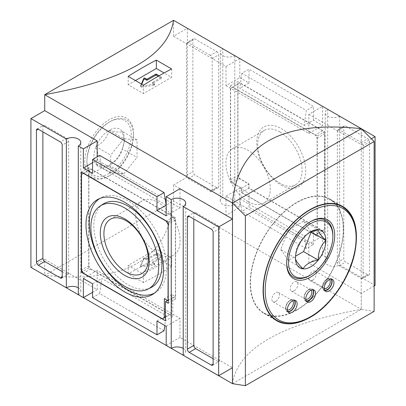<?xml version="1.0" encoding="UTF-8"?>
<svg xmlns="http://www.w3.org/2000/svg" width="406" height="406" viewBox="0 0 406 406"><rect width="100%" height="100%" fill="white"/><g stroke="black" fill="none" stroke-linecap="round" stroke-linejoin="round"><path stroke-width="0.3" stroke-dasharray="2.03 1.52" d="M310.966 231.765L303.541 221.199L318.263 229.7M286.651 262.616A32.678 18.864 -60 0 1 286.646 262.093A32.678 18.864 -60 0 1 309.753 222.077A32.678 18.864 -60 0 1 310.204 221.818M332.859 235.414A32.678 18.864 -60 0 1 309.753 275.435M296.862 309.742A65.589 37.87 -60 0 1 264.067 312.99A65.589 37.87 -60 0 1 264.067 237.256A65.589 37.87 -60 0 1 329.657 199.387A65.589 37.87 -60 0 1 339.71 251.943A65.589 37.87 -60 0 1 296.862 309.742M296.862 310.062A65.98 38.093 -60 0 1 263.87 313.33A65.98 38.093 -60 0 1 263.87 237.145A65.98 38.093 -60 0 1 329.85 199.047A65.98 38.093 -60 0 1 339.964 251.918A65.98 38.093 -60 0 1 296.862 310.062M355.874 228.923A65.98 38.093 -60 0 1 309.742 317.502A65.98 38.093 -60 0 1 302.754 320.928M152.849 83.255L152.849 82.195A0.65 0.376 0 0 0 152.656 82.459L152.656 83.524A0.65 0.376 0 0 1 152.849 83.255L161.131 78.475A0.65 0.376 0 0 0 161.319 78.211A0.65 0.376 0 0 0 161.131 77.942L158.203 76.252M141.745 84.189L140.638 86.757A0.523 0.299 0 0 0 141.268 87.117L154.036 85.275A0.65 0.376 0 0 0 154.529 84.915A0.65 0.376 0 0 0 154.336 84.646L152.849 83.788L152.849 82.728A0.65 0.376 0 0 1 152.656 82.459M152.656 83.524A0.65 0.376 0 0 0 152.849 83.788M152.849 82.195L161.131 77.414A0.65 0.376 0 0 0 161.319 77.145A0.65 0.376 0 0 0 161.131 76.881L159.127 75.724M141.379 83.976L140.638 85.691A0.523 0.299 0 0 0 141.268 86.057L154.036 84.215A0.65 0.376 0 0 0 154.529 83.849A0.65 0.376 0 0 0 154.336 83.585L152.849 82.728M135.447 80.55L128.184 84.742L143.46 93.563L171.621 77.307L164.08 72.953M171.621 68.924L171.621 77.307M143.46 85.179L143.46 93.563M128.184 76.358L128.184 84.742M152.656 262.032A0.65 0.376 0 0 1 152.849 261.768L161.131 256.988A0.65 0.376 0 0 0 161.319 256.724A0.65 0.376 0 0 0 161.131 256.455L156.528 253.801A0.65 0.376 0 0 0 155.61 253.801L147.327 258.581L147.327 259.642A0.65 0.376 0 0 1 146.409 259.642L144.917 258.784A0.65 0.376 0 0 0 144.287 258.688A0.65 0.376 0 0 0 143.825 258.962L140.638 266.331A0.523 0.299 0 0 0 141.268 266.696L154.036 264.854A0.65 0.376 0 0 0 154.529 264.489A0.65 0.376 0 0 0 154.336 264.22L152.849 263.362A0.65 0.376 0 0 1 152.656 263.098L152.656 262.032A0.65 0.376 0 0 0 152.849 262.301L152.849 263.362M147.327 258.581A0.65 0.376 0 0 1 146.409 258.581L144.917 257.724A0.65 0.376 0 0 0 144.287 257.627A0.65 0.376 0 0 0 143.825 257.896L140.638 265.27A0.523 0.299 0 0 0 141.268 265.631L154.036 263.788A0.65 0.376 0 0 0 154.529 263.423A0.65 0.376 0 0 0 154.336 263.159L152.849 262.301M152.849 261.768L152.849 262.829L161.131 258.049A0.65 0.376 0 0 0 161.319 257.785A0.65 0.376 0 0 0 161.131 257.521L156.528 254.861A0.65 0.376 0 0 0 155.61 254.861L147.327 259.642M152.849 262.829A0.65 0.376 0 0 0 152.656 263.098M171.621 257.942L156.346 249.127L128.184 265.382L143.46 274.202L171.621 257.942L171.621 266.326L156.346 257.511L156.346 249.127M171.621 266.326A390.415 225.406 120 0 1 143.46 282.586L143.46 274.202M143.46 282.586L128.184 273.766L128.184 265.382M156.346 257.511A390.415 225.406 -60 0 1 128.184 273.766M154.508 293.086A54.658 31.556 -120 0 0 156.071 292.178A54.658 31.556 -120 0 0 155.239 229.573A54.658 31.556 -120 0 0 101.439 197.549A54.658 31.556 -120 0 0 99.871 198.448M103.104 204.101A48.152 27.801 -120 0 0 96.658 242.915A48.152 27.801 -120 0 0 127.91 284.667A48.152 27.801 -120 0 0 151.23 287.458M157.909 253.659A31.384 18.123 -120 0 0 173.601 255.212A31.384 18.123 -120 0 0 173.601 218.971A31.384 18.123 -120 0 0 142.217 200.853A31.384 18.123 -120 0 0 137.406 226A31.384 18.123 -120 0 0 157.909 253.659M248.091 201.594A31.384 18.123 -120 0 0 263.783 203.147A31.384 18.123 -120 0 0 263.783 166.907A31.384 18.123 -120 0 0 232.399 148.784A31.384 18.123 -120 0 0 227.588 173.935A31.384 18.123 -120 0 0 248.091 201.594M279.896 131.975A31.384 18.123 60 0 1 300.404 159.634A31.384 18.123 60 0 1 295.593 184.781A31.384 18.123 60 0 1 279.896 183.228A31.384 18.123 60 0 1 259.393 155.569A31.384 18.123 60 0 1 264.204 130.422A31.384 18.123 60 0 1 279.896 131.975M281.216 185.106A34.617 19.985 -120 0 0 302.414 154.945A34.617 19.985 -120 0 0 260.018 130.468A34.617 19.985 -120 0 0 281.216 185.106M322.628 130.808L239.809 82.991L237.967 84.052L237.967 175.438L239.809 178.625L249.01 183.938L249.01 188.186L322.628 230.689L324.47 229.629L324.47 133.995L322.628 130.808L315.264 135.056L232.445 87.244L230.608 88.305L230.608 179.685L232.445 182.873L241.651 188.186L241.651 192.439L315.264 234.937L317.106 233.876L317.106 138.243L315.264 135.056M317.106 138.243L324.47 133.995M317.106 233.876L324.47 229.629M315.264 234.937L322.628 230.689M241.651 192.439L249.01 188.186M241.651 188.186L249.01 183.938M232.445 182.873L239.809 178.625M230.608 179.685L237.967 175.438M230.608 88.305L237.967 84.052M232.445 87.244L239.809 82.991M317.289 136.015L230.42 85.859L230.42 181.918L241.463 188.293L241.463 192.54L317.289 236.322L317.289 136.015L324.653 131.762L237.784 81.611L237.784 177.666L248.827 184.04L248.827 188.293L324.653 232.07L324.653 131.762M317.289 236.322L324.653 232.07M241.463 192.54L248.827 188.293M241.463 188.293L248.827 184.04M230.42 181.918L237.784 177.666M230.42 85.859L237.784 81.611M175.392 296.568L175.392 220.062L173.555 216.875L90.736 169.058L88.894 170.119L88.894 265.752L90.736 268.939L169.87 314.63L171.713 313.569L171.713 294.441L175.392 296.568L168.216 300.709M175.392 220.062L168.216 224.203M171.713 294.441L164.349 298.694M171.713 313.569L165.455 317.182M169.87 314.63L162.512 318.883M90.736 268.939L83.372 273.192M88.894 265.752L81.53 270.005M88.894 170.119L81.53 174.372M90.736 169.058L83.555 173.205M173.555 216.875L166.374 221.016M175.58 217.829L88.711 167.678L88.711 267.985L172.819 316.543L172.819 297.415L175.58 299.009L175.58 217.829L168.216 222.082M175.58 299.009L168.216 303.262M172.819 297.415L167.48 300.501M172.819 316.543L165.455 320.796M88.711 267.985L82.454 271.599M88.711 167.678L81.347 171.926M210.364 55.363L188.277 42.615A2.603 1.502 -120 0 0 186.973 42.483A2.603 1.502 -120 0 0 186.435 43.675L186.435 175.438A2.603 1.502 -120 0 0 188.277 178.625L210.364 191.373A2.603 1.502 -120 0 0 211.663 191.505A2.603 1.502 -120 0 0 212.201 190.312L212.201 58.55A2.603 1.502 -120 0 0 210.364 55.363L216.804 51.648L194.718 38.895A2.603 1.502 -120 0 0 193.418 38.768A2.603 1.502 -120 0 0 192.875 39.955L192.875 171.718A2.603 1.502 -120 0 0 194.718 174.905L216.804 187.653A2.603 1.502 -120 0 0 218.103 187.785A2.603 1.502 -120 0 0 218.641 186.593L218.641 54.835A2.603 1.502 -120 0 0 216.804 51.648M363.116 145.683A2.603 1.502 -120 0 0 361.274 142.496L339.193 129.742A2.603 1.502 -120 0 0 337.888 129.615A2.603 1.502 -120 0 0 337.35 130.808L337.35 262.565A2.603 1.502 -120 0 0 339.193 265.752L361.274 278.506A2.603 1.502 -120 0 0 362.578 278.633A2.603 1.502 -120 0 0 363.116 277.44L363.116 145.683L369.556 141.963A2.603 1.502 -120 0 0 367.719 138.776L345.633 126.027A2.603 1.502 -120 0 0 344.334 125.896A2.603 1.502 -120 0 0 343.791 127.088L343.791 258.845A2.603 1.502 -120 0 0 345.633 262.032L367.719 274.786A2.603 1.502 -120 0 0 369.018 274.913A2.603 1.502 -120 0 0 369.556 273.72L369.556 141.963M62.209 271.599L66.807 274.253A2.603 1.502 -120 0 0 68.112 274.385A2.603 1.502 -120 0 0 68.65 273.192L68.65 141.43A2.603 1.502 -120 0 0 66.807 138.243L44.726 125.495A2.603 1.502 -120 0 0 43.422 125.363A2.603 1.502 -120 0 0 42.884 126.555L42.884 131.869M213.125 358.726L217.723 361.386A2.603 1.502 -120 0 0 219.027 361.513A2.603 1.502 -120 0 0 219.565 360.32L219.565 228.563A2.603 1.502 -120 0 0 217.723 225.376L195.636 212.622A2.603 1.502 -120 0 0 194.337 212.495A2.603 1.502 -120 0 0 193.799 213.688L193.799 218.996M222.782 48.725L187.359 28.268L173.555 36.241L226.005 66.523L239.809 58.55L234.749 55.632A8.46 4.882 180 0 1 225.528 56.688A8.46 4.882 180 0 1 220.306 52.176A8.46 4.882 180 0 1 222.782 48.725L222.782 197.483A8.46 4.882 0 0 0 220.306 200.94A8.46 4.882 0 0 0 225.528 205.451A8.46 4.882 0 0 0 234.749 204.391L239.809 207.314L239.809 188.186L249.01 193.5L239.809 198.813L241.92 211.409L249.01 207.314L249.01 193.5M234.749 55.632L234.749 204.391M361.274 128.682L339.649 116.197A8.46 4.882 180 0 1 330.433 117.253A8.46 4.882 180 0 1 325.211 112.741A8.46 4.882 180 0 1 327.688 109.29L327.688 258.049A8.46 4.882 0 0 0 325.211 261.505A8.46 4.882 0 0 0 330.433 266.016A8.46 4.882 0 0 0 339.649 264.956L375.078 285.413M339.649 116.197L339.649 264.956M78.312 294.71A8.46 4.882 0 0 0 80.789 291.254A8.46 4.882 0 0 0 78.312 287.803M183.218 355.275A8.46 4.882 0 0 0 185.694 351.819A8.46 4.882 0 0 0 183.218 348.368M166.191 205.187L101.779 167.998L99.668 155.402M101.779 167.998L92.573 173.311M239.809 198.813L304.221 236.003L306.332 248.599L313.427 244.503L249.01 207.314M306.332 248.599L241.92 211.409M164.08 330.723L99.668 293.533L101.779 278.506L166.191 315.695L164.811 325.521M92.573 297.628L99.668 293.533M241.92 73.273L239.809 88.305L304.221 125.495L306.332 110.462L241.92 73.273L249.01 69.177L313.427 106.367L306.332 110.462M187.359 28.268L187.359 177.031L222.782 197.483M226.005 66.523L226.005 85.646L239.809 77.678L239.809 58.55M226.005 85.646L308.824 133.462L322.628 125.495L313.427 120.181L304.221 125.495M239.809 77.678L249.01 82.991L239.809 88.305M308.824 133.462L308.824 114.335L322.628 106.367L322.628 125.495M327.688 109.29L322.628 106.367M308.824 114.335L361.274 144.617L371.358 138.796M361.238 128.702L361.238 309.342L361.274 293.381L374.124 285.961M361.274 293.381L308.824 263.098L322.628 255.13L327.688 258.049M308.824 263.098L308.824 243.97L322.628 236.003L322.628 255.13M304.221 236.003L313.427 230.689L322.628 236.003M308.824 243.97L226.005 196.154L239.809 188.186M226.005 196.154L226.005 215.281L239.809 207.314M226.005 215.281L173.555 184.999L187.359 177.031M232.486 383.675L361.238 309.342L374.124 311.361M173.555 184.999L173.555 200.94L44.726 275.319C125.393 283.977 168.338 259.185 173.555 200.94L361.274 309.316C280.607 324.003 237.662 348.795 232.445 383.695M109.138 175.905A34.408 19.869 -60 0 1 84.808 161.857A34.408 19.869 -60 0 1 109.138 119.714A34.408 19.869 -60 0 1 133.467 133.762A34.408 19.869 -60 0 1 109.138 175.905L110.209 175.285A32.896 18.996 120 0 0 133.467 134.995A32.896 18.996 120 0 0 110.209 121.567L110.209 121.567A32.896 18.996 120 0 0 86.945 161.857A32.896 18.996 120 0 0 110.209 175.285L109.138 175.905M30.922 267.346L44.726 259.378L44.726 275.319M173.555 36.241L173.555 20.3M44.726 259.378L97.176 289.661L97.176 270.533L179.995 318.35L179.995 337.477L232.445 367.76M361.274 144.617L361.274 128.738M122.297 148.982L124.332 141.384L122.297 131.437A21.488 12.408 -60 0 1 124.332 139.035A21.488 12.408 -60 0 1 122.297 148.982A21.488 12.408 -60 0 1 109.138 165.354C116.141 161.476 120.526 156.021 122.297 148.982L137.02 157.482L137.02 139.938L122.297 131.437C120.602 132.584 116.217 132.189 109.138 130.265A21.488 12.408 -60 0 1 122.297 131.437M95.978 164.176C102.982 166.1 107.367 166.49 109.138 165.354A21.488 12.408 -60 0 1 95.978 164.176C98.633 159.862 98.633 154.016 95.978 146.632A21.488 12.408 -60 0 1 109.138 130.265C107.443 137.203 103.058 142.663 95.978 146.632L110.701 155.133L110.701 172.677L95.978 164.176A21.488 12.408 -60 0 1 95.978 146.632M110.701 172.677L123.86 173.854L109.138 165.354M137.02 139.938L123.86 138.766L109.138 130.265M123.86 138.766L110.701 155.133M109.138 173.433A31.384 18.123 -60 0 1 86.945 160.624A31.384 18.123 -60 0 1 109.138 122.181A31.384 18.123 -60 0 1 131.331 134.995A31.384 18.123 -60 0 1 109.138 173.433M312.503 280.241A5.379 3.106 -60 0 1 309.814 280.505A5.379 3.106 -60 0 1 309.814 274.294A5.379 3.106 -60 0 1 315.193 271.188A5.379 3.106 -60 0 1 316.02 275.501A5.379 3.106 -60 0 1 312.503 280.241M324.211 288.737A5.379 3.106 -60 0 1 323.739 288.544A5.379 3.106 -60 0 1 322.628 286.083A5.379 3.106 -60 0 1 326.434 279.495A5.379 3.106 -60 0 1 329.124 279.226A5.379 3.106 -60 0 1 329.52 279.541M324.587 290.224A6.506 3.755 -60 0 1 322.628 287.006A6.506 3.755 -60 0 1 327.231 279.034A6.506 3.755 -60 0 1 330.997 279.125M324.825 290.635A6.897 3.984 -60 0 1 323.78 290.32A6.897 3.984 -60 0 1 323.78 282.358A6.897 3.984 -60 0 1 330.677 278.374A6.897 3.984 -60 0 1 331.474 279.12M275.694 301.491A5.379 3.106 -60 0 1 273.005 301.76A5.379 3.106 -60 0 1 273.005 295.548A5.379 3.106 -60 0 1 278.389 292.437A5.379 3.106 -60 0 1 279.211 296.75A5.379 3.106 -60 0 1 275.694 301.491M287.402 309.986A5.379 3.106 -60 0 1 286.935 309.798A5.379 3.106 -60 0 1 285.819 307.337A5.379 3.106 -60 0 1 289.625 300.744A5.379 3.106 -60 0 1 292.315 300.481A5.379 3.106 -60 0 1 292.716 300.79M287.783 311.473A6.506 3.755 -60 0 1 285.819 308.255A6.506 3.755 -60 0 1 290.422 300.288A6.506 3.755 -60 0 1 294.188 300.374M288.016 311.889A6.897 3.984 -60 0 1 286.971 311.575A6.897 3.984 -60 0 1 286.971 303.607A6.897 3.984 -60 0 1 293.868 299.628A6.897 3.984 -60 0 1 294.665 300.374M294.101 290.863A5.379 3.106 -60 0 1 291.412 291.132A5.379 3.106 -60 0 1 291.412 284.921A5.379 3.106 -60 0 1 296.791 281.815A5.379 3.106 -60 0 1 297.613 286.123A5.379 3.106 -60 0 1 294.101 290.863M305.809 299.364A5.379 3.106 -60 0 1 305.337 299.171A5.379 3.106 -60 0 1 304.221 296.71A5.379 3.106 -60 0 1 308.027 290.123A5.379 3.106 -60 0 1 310.717 289.854A5.379 3.106 -60 0 1 311.118 290.168M306.185 300.851A6.506 3.755 -60 0 1 304.221 297.628A6.506 3.755 -60 0 1 308.824 289.661A6.506 3.755 -60 0 1 312.595 289.752M306.423 301.262A6.897 3.984 -60 0 1 305.378 300.947A6.897 3.984 -60 0 1 305.378 292.98A6.897 3.984 -60 0 1 312.275 289.001A6.897 3.984 -60 0 1 313.067 289.747M303.541 221.199L288.346 229.974L280.749 249.553L295.472 258.054C295.324 250.05 297.857 243.524 303.069 238.474L308.631 232.912L310.666 231.74M309.626 232.379L308.631 232.912M280.749 249.553L288.346 260.363L295.553 256.201M288.346 260.363L303.069 268.863M288.346 229.974L303.069 238.474M92.573 283.814L101.779 278.506M156.99 321.004L166.191 315.695M313.427 244.503L313.427 230.689M249.01 82.991L249.01 69.177M313.427 120.181L313.427 106.367M92.573 292.32L97.176 289.661M83.372 278.506L97.176 270.533M166.191 326.317L179.995 318.35M166.191 345.445L179.995 337.477M179.995 188.714L179.995 207.842L166.191 199.874M166.191 215.809L179.995 207.842M165.206 199.305L97.176 160.025L97.176 156.838M92.573 162.684L97.176 160.025M123.86 173.854L137.02 157.482M342.537 206.827A65.589 37.87 -60 0 1 352.591 259.383A65.589 37.87 -60 0 1 309.742 317.182A65.589 37.87 -60 0 1 276.948 320.43M161.131 78.475L161.131 77.414M161.131 77.942L161.131 76.881M154.336 84.646L154.336 83.585M154.036 85.275L154.036 84.215M141.268 87.117L141.268 86.057M140.638 86.757L140.638 85.691M161.131 256.455L161.131 257.521M161.131 256.988L161.131 258.049M154.336 263.159L154.336 264.22M154.036 263.788L154.036 264.854M141.268 265.631L141.268 266.696M140.638 265.27L140.638 266.331M143.825 257.896L143.825 258.962M144.917 257.724L144.917 258.784M146.409 258.581L146.409 259.642M155.61 253.801L155.61 254.861M156.528 253.801L156.528 254.861M212.201 58.55L218.641 54.835M212.201 190.312L218.641 186.593M210.364 191.373L216.804 187.653M188.277 178.625L194.718 174.905M186.435 175.438L192.875 171.718M186.435 43.675L192.875 39.955M188.277 42.615L194.718 38.895M363.116 277.44L369.556 273.72M361.274 278.506L367.719 274.786M339.193 265.752L345.633 262.032M337.35 262.565L343.791 258.845M337.35 130.808L343.791 127.088M339.193 129.742L345.633 126.027M361.274 142.496L367.719 138.776M68.65 141.43L62.209 145.15M66.807 138.243L60.367 141.963M68.65 273.192L66.807 274.253M42.884 126.555L44.726 125.495M219.565 228.563L213.125 232.283M219.565 360.32L217.723 361.386M193.799 213.688L195.636 212.622M217.723 225.376L211.282 229.096M286.646 262.093L286.646 263.149M309.753 222.077L310.666 221.549M264.067 312.99L273.365 318.36M329.657 199.387L338.954 204.756M263.87 313.33L276.755 320.765M329.85 199.047L342.735 206.487M161.319 77.145L161.319 78.211M154.529 83.849L154.529 84.915M140.618 85.767L140.618 86.828M161.319 257.785L161.319 256.724M154.529 264.489L154.529 263.423M140.618 266.402L140.618 265.341M101.439 197.549L98.216 199.189M156.071 292.178L153.042 294.147M141.795 273.578L173.601 255.212M110.407 219.215L142.217 200.853M263.783 203.147L295.593 184.781M232.399 148.784L264.204 130.422M218.103 187.785L211.663 191.505M193.418 38.768L186.973 42.483M369.018 274.913L362.578 278.633M344.334 125.896L337.888 129.615M61.666 278.1L68.112 274.385M36.982 129.083L43.422 125.363M212.582 365.233L219.027 361.513M187.897 216.215L194.337 212.495M220.306 200.94L220.306 52.176M325.211 261.505L325.211 112.741M80.789 291.254L80.789 142.496M185.694 351.819L185.694 203.061M124.332 141.384L124.332 139.035M133.467 134.995L133.467 133.762M86.945 160.624L86.945 161.857M109.138 122.181L110.209 121.567M309.814 280.505L323.739 288.544M315.193 271.188L329.124 279.226M322.628 286.083L322.628 287.006M326.434 279.495L327.231 279.034M323.78 290.32L325.622 291.381M330.677 278.374L332.519 279.435M273.005 301.76L286.935 309.798M278.389 292.437L292.315 300.481M285.819 307.337L285.819 308.255M289.625 300.744L290.422 300.288M286.971 311.575L288.813 312.635M293.868 299.628L295.71 300.689M291.412 291.132L305.337 299.171M296.791 281.815L310.717 289.854M304.221 296.71L304.221 297.628M308.027 290.123L308.824 289.661M305.378 300.947L307.215 302.008M312.275 289.001L314.112 290.062"/><path stroke-width="0.61" d="M295.553 256.201L303.541 251.588L311.138 232.009L325.861 240.509A21.488 12.408 -60 0 1 318.263 260.089A21.488 12.408 -60 0 1 303.069 268.863A21.488 12.408 -60 0 1 295.472 258.054A21.488 12.408 -60 0 1 303.069 238.474A21.488 12.408 -60 0 1 310.666 231.74A21.488 12.408 -60 0 1 318.263 229.7C318.116 231.74 320.649 235.343 325.861 240.509C320.694 245.447 318.162 251.974 318.263 260.089C310.544 261.484 305.479 264.407 303.069 268.863C297.902 263.758 295.37 260.155 295.472 258.054M303.541 251.588L318.263 260.089M309.753 275.435L310.666 274.908A31.384 18.123 -60 0 1 288.473 262.093A31.384 18.123 -60 0 1 310.666 223.655A31.384 18.123 -60 0 1 332.859 236.47A31.384 18.123 -60 0 1 310.666 274.908L309.753 275.435A32.678 18.864 -60 0 1 286.651 262.616M310.204 221.818A32.678 18.864 -60 0 1 332.859 235.414L332.859 236.47M309.626 232.379L318.263 229.7A21.488 12.408 -60 0 1 325.861 240.509M310.666 277.014A33.967 19.61 -60 0 1 286.646 263.149A33.967 19.61 -60 0 1 310.666 221.549A33.967 19.61 -60 0 1 334.681 235.414A33.967 19.61 -60 0 1 310.666 277.014M329.068 291.041A6.897 3.984 -60 0 1 325.622 291.381A6.897 3.984 -60 0 1 325.622 283.418A6.897 3.984 -60 0 1 332.519 279.435A6.897 3.984 -60 0 1 333.575 284.966A6.897 3.984 -60 0 1 329.068 291.041M292.259 312.295A6.897 3.984 -60 0 1 288.813 312.635A6.897 3.984 -60 0 1 288.813 304.673A6.897 3.984 -60 0 1 295.71 300.689A6.897 3.984 -60 0 1 296.766 306.215A6.897 3.984 -60 0 1 292.259 312.295M310.666 301.668A6.897 3.984 -60 0 1 307.215 302.008A6.897 3.984 -60 0 1 307.215 294.045A6.897 3.984 -60 0 1 314.112 290.062A6.897 3.984 -60 0 1 315.173 295.588A6.897 3.984 -60 0 1 310.666 301.668M302.754 320.928A65.98 38.093 -60 0 1 276.755 320.765A65.98 38.093 -60 0 1 276.755 244.579A65.98 38.093 -60 0 1 342.735 206.487A65.98 38.093 -60 0 1 355.874 228.923M158.203 76.252L156.528 75.288A0.65 0.376 0 0 0 155.61 75.288L147.327 80.068L147.327 79.008A0.65 0.376 0 0 1 146.409 79.008L144.917 78.145A0.65 0.376 0 0 0 144.287 78.048A0.65 0.376 0 0 0 143.825 78.322L141.379 83.976M141.745 84.189L143.825 79.383A0.65 0.376 0 0 1 144.287 79.114A0.65 0.376 0 0 1 144.917 79.211L146.409 80.068A0.65 0.376 0 0 0 147.327 80.068M159.127 75.724L156.528 74.227A0.65 0.376 0 0 0 155.61 74.227L147.327 79.008M164.08 72.953L156.346 68.487L135.447 80.55M143.46 85.179A390.415 225.406 -60 0 1 171.621 68.924L156.346 60.103A390.415 225.406 120 0 0 128.184 76.358L143.46 85.179M156.346 60.103L156.346 68.487M124.784 291.944A54.851 31.668 -120 0 0 153.042 294.147A54.851 31.668 -120 0 0 152.209 231.324A54.851 31.668 -120 0 0 98.216 199.189A54.851 31.668 -120 0 0 88.726 242.839A54.851 31.668 -120 0 0 124.784 291.944M99.871 198.448A54.658 31.556 -120 0 0 92.401 242.468A54.658 31.556 -120 0 0 127.91 289.98A54.658 31.556 -120 0 0 154.508 293.086M148.007 289.097L151.23 287.458A48.152 27.801 -120 0 0 151.986 231.45A48.152 27.801 -120 0 0 103.104 204.101L100.074 206.07A47.959 27.689 -120 0 0 93.654 244.727A47.959 27.689 -120 0 0 124.784 286.316A47.959 27.689 -120 0 0 148.007 289.097A47.959 27.689 -120 0 0 148.763 233.313A47.959 27.689 -120 0 0 100.074 206.07M126.104 272.02A31.384 18.123 -120 0 0 141.795 273.578A31.384 18.123 -120 0 0 148.291 259.211A31.384 18.123 -120 0 0 134.594 227.624A31.384 18.123 -120 0 0 110.407 219.215A31.384 18.123 -120 0 0 105.596 244.366A31.384 18.123 -120 0 0 126.104 272.02M149.261 261.291A34.617 19.985 60 0 1 124.784 275.42A34.617 19.985 60 0 1 100.302 233.024A34.617 19.985 60 0 1 124.784 218.895A34.617 19.985 60 0 1 149.261 261.291M168.033 224.31L166.191 221.123L83.372 173.311L81.53 174.372L81.53 270.005L83.372 273.192L162.512 318.883L164.349 317.817L164.349 298.694L168.033 300.816L168.216 224.203M165.455 317.182L164.349 317.817M168.216 303.262L168.216 222.082L81.347 171.926L81.347 272.233L165.455 320.796L165.455 301.668L168.216 303.262M167.48 300.501L165.455 301.668M82.454 271.599L81.347 272.233M42.884 131.869L42.884 258.317A2.603 1.502 -120 0 0 44.726 261.505L62.209 271.599M62.209 145.15A2.603 1.502 -120 0 0 60.367 141.963L38.281 129.215A2.603 1.502 -120 0 0 36.982 129.083A2.603 1.502 -120 0 0 36.444 130.275L36.444 262.032A2.603 1.502 -120 0 0 38.281 265.225L60.367 277.973A2.603 1.502 -120 0 0 61.666 278.1A2.603 1.502 -120 0 0 62.209 276.912L62.209 145.15M193.799 218.996L193.799 345.445A2.603 1.502 -120 0 0 195.636 348.632L213.125 358.726M213.125 364.04L213.125 232.283A2.603 1.502 -120 0 0 211.282 229.096L189.196 216.342A2.603 1.502 -120 0 0 187.897 216.215A2.603 1.502 -120 0 0 187.359 217.403L187.359 349.165A2.603 1.502 -120 0 0 189.196 352.352L211.282 365.101A2.603 1.502 -120 0 0 212.582 365.233A2.603 1.502 -120 0 0 213.125 364.04L211.282 365.101M164.08 192.591L156.99 196.687L156.99 210.501L166.191 205.187L164.08 192.591L99.668 155.402L92.573 159.497L92.573 173.311L83.372 167.998L83.372 148.87L78.312 145.947A8.46 4.882 180 0 0 80.789 142.496A8.46 4.882 180 0 0 75.567 137.984A8.46 4.882 180 0 0 66.351 139.04L66.351 287.803A8.46 4.882 0 0 1 78.312 287.803M78.312 145.947L78.312 294.71L83.372 297.628L92.573 292.32M183.218 348.368A8.46 4.882 0 0 0 171.251 348.368L171.251 199.605A8.46 4.882 180 0 1 180.472 198.549A8.46 4.882 180 0 1 185.694 203.061A8.46 4.882 180 0 1 183.218 206.512L183.218 355.275L218.641 375.728L218.641 226.969L232.445 218.996L179.995 188.714L166.191 196.687L166.191 215.809L156.99 210.501M171.251 348.368L166.191 345.445L166.191 326.317L156.99 321.004L156.99 334.818L164.08 330.723L164.811 325.521M156.99 334.818L92.573 297.628L92.573 283.814L83.372 278.506L83.372 297.628M156.99 196.687L92.573 159.497M66.351 139.04L30.922 118.588L30.922 267.346L66.351 287.803M371.358 138.796L375.078 136.649L173.555 20.3C168.338 55.201 125.393 79.997 44.726 94.679L173.555 20.3M374.124 285.961L375.078 285.413L375.078 136.649M245.366 215.89L232.486 203.041L232.486 383.675L245.366 385.7L245.366 215.89L374.124 141.557L361.274 128.682C280.607 120.019 237.662 144.815 232.445 203.061L361.238 128.702M245.366 385.7L374.124 311.361L374.124 141.557M232.486 383.675L44.726 275.319M30.922 118.588L44.726 110.62L44.726 94.679L232.445 203.061L232.445 218.996M218.641 375.728L232.445 367.76L232.445 383.695M218.641 226.969L183.218 206.512M329.52 279.541A5.379 3.106 -60 0 1 329.814 283.936A5.379 3.106 -60 0 1 326.434 288.28A5.379 3.106 -60 0 1 324.211 288.737M330.997 279.125A6.506 3.755 -60 0 1 331.311 284.444A6.506 3.755 -60 0 1 327.231 289.661A6.506 3.755 -60 0 1 324.587 290.224M331.474 279.12A6.897 3.984 -60 0 1 327.231 289.98A6.897 3.984 -60 0 1 324.825 290.635M292.716 300.79A5.379 3.106 -60 0 1 293.01 305.19A5.379 3.106 -60 0 1 289.625 309.529A5.379 3.106 -60 0 1 287.402 309.986M294.188 300.374A6.506 3.755 -60 0 1 294.502 305.698A6.506 3.755 -60 0 1 290.422 310.91A6.506 3.755 -60 0 1 287.783 311.473M294.665 300.374A6.897 3.984 -60 0 1 290.422 311.229A6.897 3.984 -60 0 1 288.016 311.889M311.118 290.168A5.379 3.106 -60 0 1 311.412 294.563A5.379 3.106 -60 0 1 308.027 298.907A5.379 3.106 -60 0 1 305.809 299.364M312.595 289.752A6.506 3.755 -60 0 1 312.904 295.071A6.506 3.755 -60 0 1 308.824 300.288A6.506 3.755 -60 0 1 306.185 300.851M313.067 289.747A6.897 3.984 -60 0 1 308.824 300.602A6.897 3.984 -60 0 1 306.423 301.262M83.372 148.87L97.176 140.902L44.726 110.62M171.251 199.605L166.191 196.687M166.191 199.874L165.206 199.305M83.372 167.998L92.573 162.684M97.176 156.838L97.176 140.902M273.365 318.36L276.948 320.43A65.589 37.87 -60 0 1 276.948 244.691A65.589 37.87 -60 0 1 342.537 206.827L338.954 204.756M310.666 316.65A64.29 37.119 -60 0 1 271.294 260.642A64.29 37.119 -60 0 1 350.033 215.185A64.29 37.119 -60 0 1 310.666 316.65M143.825 79.383L143.825 78.322M144.917 79.211L144.917 78.145M146.409 80.068L146.409 79.008M155.61 75.288L155.61 74.227M156.528 75.288L156.528 74.227M62.209 276.912L60.367 277.973M44.726 261.505L38.281 265.225M42.884 258.317L36.444 262.032M38.281 129.215L36.444 130.275M195.636 348.632L189.196 352.352M193.799 345.445L187.359 349.165M189.196 216.342L187.359 217.403M276.948 320.43C286.453 325.526 297.603 324.465 310.397 317.243C330.408 306.038 349.297 278.785 354.631 253.517C359.173 230.847 355.143 215.281 342.537 206.827"/></g></svg>

